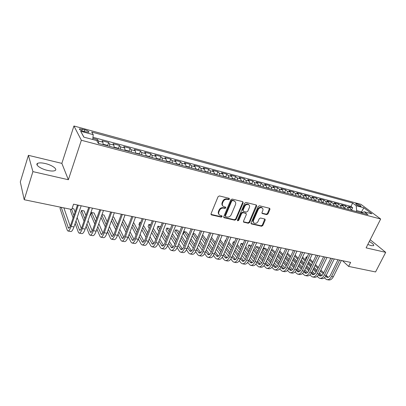 <?xml version="1.0" encoding="UTF-8"?>
<svg xmlns="http://www.w3.org/2000/svg" width="406" height="406" viewBox="0 0 406 406"><rect width="100%" height="100%" fill="white"/><g stroke="black" fill="none" stroke-linecap="round" stroke-linejoin="round"><path stroke-width="0.61" d="M229.491 199.138L229.136 198.321L219.407 195.931L218.088 196.666L211.034 213.779L211.567 214.931L221.265 217.129L222.168 216.621L221.991 215.901L219.727 215.19C218.672 214.393 218.398 213.292 218.905 211.876L219.489 210.465C220.428 208.679 221.818 207.902 223.655 208.136L224.904 208.43L225.812 207.923L225.629 207.187L223.412 206.487C222.326 205.68 222.041 204.553 222.554 203.096L223.148 201.675C224.092 199.874 225.487 199.097 227.33 199.346L228.578 199.65L229.491 199.138M222.716 205.806C221.874 204.979 221.686 203.924 222.153 202.65L222.747 201.224C223.691 199.427 225.081 198.651 226.924 198.899L228.172 199.204L229.131 198.321M210.988 214.388L220.874 216.662L221.828 215.83M219.032 214.49C218.225 213.673 218.052 212.648 218.509 211.414L219.098 210.003C220.032 208.222 221.422 207.446 223.259 207.679L224.503 207.973L225.462 207.116M367.816 244.468L371.246 245.64L373.616 245.671C374.17 244.859 372.738 243.468 369.318 241.494M45.254 163.532C41.691 162.725 39.149 162.664 37.621 163.344C34.693 164.623 40.62 168.896 47.543 170.408C51.09 171.19 53.592 171.236 55.054 170.556C57.916 169.221 52.029 165.049 45.254 163.532M356.757 203.807L355.717 203.71C355.874 204.446 357.31 205.294 360.031 206.263L361.066 206.355C360.898 205.619 359.462 204.766 356.757 203.807M266.691 214.627L267.93 213.926L269.96 209.349L269.716 208.319L259.495 205.776L258.236 206.487L251.086 222.894L251.314 223.894L261.55 226.259L262.783 225.553L265.199 220.098L264.971 219.088L260.5 218.002L259.251 218.707L258.054 221.437C257.013 223.168 255.699 223.716 254.115 223.077C253.268 222.447 253.06 221.554 253.496 220.387L258.206 209.597C259.231 207.872 260.535 207.314 262.114 207.928C263.007 208.567 263.225 209.491 262.768 210.699L261.982 212.5L262.22 213.526L266.691 214.627L266.245 214.18L267.483 213.475L269.559 208.248M366.105 247.863L385.7 252.344L375.57 271.949L348.622 266.407L350.632 262.398L73.557 204.172L71.766 209.496L24.218 199.722L32.911 171.621L68.36 179.731L81.362 140.263L380.666 219.017L366.105 247.863M243.174 202.797L242.686 201.645L232.141 199.057L230.841 199.782L223.752 216.672L224.005 217.697L234.78 220.189L236.053 219.473L243.174 202.797L242.747 202.355L242.788 201.68M245.995 202.462L256.272 204.984L256.734 206.116L249.583 222.554L248.33 223.264L243.727 222.173L243.493 221.163L246.371 214.49L245.894 213.368L242.966 212.678L241.697 213.399L238.703 220.377L237.642 220.808L237.474 220.098L244.716 203.178L245.995 202.462M351.586 209.968L352.662 207.75L348.47 206.629L350.317 208.06L347.495 207.309L348.465 209.466M344.577 208.116L345.653 205.878L341.4 204.741L343.227 206.172L340.36 205.411L341.319 207.578M337.467 206.233L338.543 203.979L334.229 202.827L336.031 204.259L333.128 203.482L334.062 205.664M330.251 204.325L331.332 202.051L326.947 200.884L328.733 202.315L325.779 201.528L326.703 203.716M322.932 202.386L324.008 200.097L319.563 198.91L321.324 200.341L318.324 199.544L319.228 201.741M315.503 200.422L316.573 198.108L312.062 196.905L313.802 198.341L310.757 197.529L311.646 199.737M307.961 198.427L309.032 196.093L304.449 194.87L306.165 196.306L303.079 195.484L303.942 197.702M300.303 196.402L301.374 194.048L296.725 192.804L298.41 194.241L295.274 193.408L296.121 195.636M292.528 194.342L293.599 191.972L288.879 190.708L290.539 192.145L287.357 191.297L288.179 193.54M284.636 192.256L285.707 189.861L280.911 188.582L282.54 190.018L279.308 189.16L280.115 191.409M276.623 190.135L277.689 187.719L272.817 186.42L274.42 187.856L271.137 186.983L271.918 189.242M268.483 187.983L269.543 185.547L264.6 184.222L266.174 185.659L262.834 184.771L263.595 187.044M260.21 185.796L261.276 183.334L256.247 181.995L257.795 183.431L254.405 182.527L255.135 184.806M251.811 183.573L252.872 181.091L247.767 179.726L249.279 181.162L245.833 180.249L246.543 182.538M243.28 181.315L244.336 178.813L239.144 177.422L240.626 178.858L237.124 177.929L237.809 180.228M235.632 179.655L234.587 179.016L235.658 176.493L230.39 175.082L231.831 176.519L228.273 175.575L228.933 177.884M225.787 176.706L226.842 174.138L221.483 172.707L222.894 174.138L219.276 173.179L219.905 175.499M216.824 174.352L217.885 171.743L212.434 170.287L213.805 171.723L210.13 170.743L210.729 173.073M207.71 171.956L208.775 169.312L203.233 167.83L204.568 169.261L200.828 168.267L201.401 170.611M198.448 169.525L199.513 166.836L193.88 165.333L195.174 166.759L191.368 165.749L191.911 168.104M189.029 167.049L190.094 164.318L184.37 162.791L185.618 164.217L181.751 163.187L182.258 165.552M179.452 164.537L180.518 161.761L174.692 160.208L175.899 161.634L171.966 160.583L172.443 162.958M169.708 161.979L170.779 159.157L164.851 157.574L166.013 159L162.009 157.934L162.456 160.319M159.797 159.38L160.867 156.513L154.838 154.899L155.955 156.32L151.88 155.239L152.291 157.635M149.712 156.731L150.788 153.818L144.653 152.179L145.718 153.595L141.572 152.494L141.943 154.899M139.451 154.041L140.527 151.078L134.285 149.408L135.299 150.824L131.082 149.702L131.412 152.118M129.012 151.306L130.087 148.286L123.734 146.591L124.693 148.002L120.399 146.855L120.694 149.286M118.385 148.525L119.46 145.45L112.99 143.719L113.898 145.125L109.524 143.963L109.777 146.399M107.565 145.688L108.641 142.557L102.053 140.801L102.906 142.201L103.134 144.643M83.57 131.377L88.782 132.31C89.259 131.63 87.935 130.778 84.793 129.758L79.566 128.814C79.069 129.489 80.403 130.341 83.57 131.377M81.362 140.263L73.938 125.987L360.944 204.345L380.666 219.017M352.662 207.75L350.972 206.451L352.636 203.025L91.705 132.041L93.233 134.66L92.761 139.512M352.636 203.025L356.204 205.725L363.822 207.781L371.886 213.81L364.187 211.759L367.968 214.622L98.328 143.374L96.684 140.557L83.819 137.132L80.662 131.26L93.233 134.66M97.08 141.232L97.623 139.613L98.45 141.014L98.663 143.465M108.641 142.557L109.524 143.963M119.46 145.45L120.399 146.855M130.087 148.286L131.082 149.702M140.527 151.078L141.572 152.494M150.788 153.818L151.88 155.239M160.867 156.513L162.009 157.934M170.779 159.157L171.966 160.583M180.518 161.761L181.751 163.187M190.094 164.318L191.368 165.749M199.513 166.836L200.828 168.267M208.775 169.312L210.13 170.743M217.885 171.743L219.276 173.179M226.842 174.138L228.273 175.575M235.658 176.493L237.124 177.929M244.336 178.813L245.833 180.249M252.872 181.091L254.405 182.527M261.276 183.334L262.834 184.771M269.543 185.547L271.137 186.983M277.689 187.719L279.308 189.16M285.707 189.861L287.357 191.297M293.599 191.972L295.274 193.408M301.374 194.048L303.079 195.484M309.032 196.093L310.757 197.529M316.573 198.108L318.324 199.544M324.008 200.097L325.779 201.528M331.332 202.051L333.128 203.482M338.543 203.979L340.36 205.411M345.653 205.878L347.495 207.309M350.972 206.451L92.974 137.299M97.623 139.613L92.872 138.345M361.081 212.8L361.533 211.886L356.656 210.592L356.209 211.516M68.36 179.731L61.854 163.374L28.405 155.325L32.911 171.621M28.405 155.325L20.3 181.949L24.218 199.722M385.7 252.344L370.206 239.743M61.854 163.374L73.938 125.987M342.441 260.677L348.622 266.407M362.421 212.566L361.533 211.886L363.822 207.781M114.167 147.561L113.898 145.125M125.002 150.423L124.693 148.002M135.65 153.235L135.299 150.824M146.104 156L145.718 153.595M156.376 158.71L155.955 156.32M166.47 161.38L166.013 159M176.392 163.999L175.899 161.634M186.141 166.577L185.618 164.217M195.728 169.109L195.174 166.759M205.152 171.601L204.568 169.261M214.419 174.047L213.805 171.723M223.533 176.458L222.894 174.138M232.501 178.828L231.831 176.519M241.321 181.157L240.626 178.858M250 183.451L249.279 181.162M258.536 185.704L257.795 183.431M266.94 187.927L266.174 185.659M275.212 190.115L274.42 187.856M283.352 192.266L282.54 190.018M291.371 194.383L290.539 192.145M299.263 196.468L298.41 194.241M307.037 198.524L306.165 196.306M314.691 200.544L313.802 198.341M322.232 202.538L321.324 200.341M329.662 204.497L328.733 202.315M336.98 206.431L336.031 204.259M344.186 208.339L343.227 206.172M364.187 211.759L361.599 212.937M351.291 210.217L350.317 208.06M356.656 210.592L356.204 205.725M83.951 137.167L80.662 131.26M223.701 217.286L234.374 219.727L235.642 219.007L242.747 202.355M232.577 200.625L231.669 201.132L225.442 215.941L225.619 216.657L227.101 217.027C228.913 217.246 230.283 216.474 231.217 214.718L235.475 204.649C236.008 203.183 235.719 202.051 234.617 201.249L232.166 200.178L231.258 200.686L231.669 201.132M225.437 216.444L225.046 215.474L231.258 200.686M234.876 201.437L234.201 200.803L233.47 200.498L233.881 200.945M232.166 200.178L233.47 200.498M243.438 221.772L247.909 222.798L249.162 222.087L256.343 205.005M245.945 213.272L242.549 212.226L241.276 212.942L238.292 219.915L238.703 220.377M237.419 220.417L238.292 219.915M249.38 207.517C249.827 206.299 249.599 205.365 248.695 204.71C247.066 204.066 245.737 204.624 244.701 206.385L243.042 210.257L243.524 211.389L246.452 212.079L247.716 211.369L249.38 207.517M248.827 204.802L248.264 204.264C246.64 203.624 245.31 204.182 244.275 205.938L244.701 206.385M243.047 211.029L242.621 209.806L244.275 205.938M261.926 213.145L266.245 214.18M262.215 207.994L261.672 207.486C260.094 206.872 258.795 207.425 257.769 209.151L258.206 209.597M253.567 222.529C252.816 221.889 252.649 221.021 253.07 219.925L257.769 209.151M251.03 223.498L261.114 225.792L262.342 225.091L264.813 219.017M60.499 207.177L60.052 208.527L67.218 230.09L67.853 230.989C68.842 231.242 69.933 229.71 71.121 226.401L78.322 205.177M68.147 231.044L70.659 231.516C71.664 231.77 72.76 230.248 73.953 226.944L81.17 205.771M77.48 205L70.669 225.102C69.878 227.309 69.152 228.334 68.487 228.167L61.23 207.329M70.223 226.259L63.869 207.872M107.864 145.896L106.879 145.226L103.576 144.353L103.18 144.658M118.755 148.774L117.76 148.109L114.517 147.246L114.167 147.54M129.448 151.595L128.448 150.936L125.266 150.093L125.012 150.327M139.953 154.371L138.948 153.712L135.66 153.052M75.146 223.452L78.322 232.181L78.997 233.085C80.048 233.343 81.17 231.836 82.372 228.558L89.635 207.552M79.312 233.14L81.753 233.602C82.814 233.866 83.946 232.364 85.153 229.091L92.431 208.141M88.747 207.364L81.875 227.264C81.078 229.451 80.327 230.456 79.627 230.283L75.973 221.021M81.327 228.624L77.15 217.565M75.08 212.084L73.856 208.841L72.106 208.481M73.928 215.484L71.705 209.481M70.933 209.323L70.482 210.663L73.116 217.885M86.108 226.335L89.234 234.237L89.949 235.14C91.051 235.409 92.208 233.922 93.421 230.679L100.739 209.887M90.274 235.201L92.659 235.647C93.771 235.922 94.933 234.44 96.151 231.202L103.484 210.46M99.81 209.689L92.883 229.385C92.076 231.552 91.304 232.542 90.568 232.364L86.95 223.919M92.233 230.912L88.066 220.707M85.94 215.5L84.083 210.953L81.54 210.43L80.743 212.759L84.022 221.052M84.844 218.672L81.54 210.43M96.902 229.08L99.952 236.256L100.708 237.16C101.86 237.439 103.048 235.972 104.271 232.76L111.65 212.176M101.048 237.221L103.373 237.657C104.53 237.941 105.727 236.48 106.956 233.277L114.345 212.744M110.676 211.973L103.697 231.471C102.88 233.612 102.089 234.592 101.322 234.409L97.75 226.685M102.951 233.135L98.81 223.686M96.633 218.722L94.136 213.028L91.639 212.516L90.837 214.82L94.76 224.051M95.593 221.686L91.639 212.516M107.519 231.709L110.483 238.241L111.285 239.144C112.477 239.433 113.695 237.987 114.934 234.81L122.363 214.429M111.64 239.21L113.898 239.636C115.106 239.926 116.329 238.484 117.567 235.313L125.012 214.987M121.353 214.216L114.325 233.521C113.502 235.642 112.69 236.607 111.889 236.419L108.372 229.334M113.487 235.297L109.387 226.523M107.169 221.777L104.032 215.073L102.002 214.652M106.174 224.559L101.835 215.129M101.023 217.423L105.332 226.903M150.276 157.102L149.266 156.442L146.119 155.711M117.963 234.237L120.836 240.19L121.673 241.093C122.916 241.392 124.16 239.966 125.408 236.82L132.889 216.642M122.044 241.164L124.246 241.575C125.5 241.874 126.748 240.453 127.997 237.317L135.492 217.19M131.838 216.418L124.764 235.536C123.931 237.637 123.104 238.586 122.272 238.393L118.826 231.877M123.845 237.403L119.795 229.238M117.537 224.685L113.771 217.083L112.853 216.895M116.588 227.299L112.279 218.484M111.457 220.762L115.74 229.629M160.421 159.781L159.406 159.122L156.391 158.325M128.24 236.668L131.011 242.108L131.889 243.011C133.173 243.316 134.447 241.91 135.7 238.794L143.232 218.814M132.27 243.082L134.416 243.488C135.711 243.793 136.989 242.392 138.248 239.281L145.79 219.352M142.146 218.585L135.025 237.515C134.188 239.596 133.341 240.535 132.478 240.332L129.108 234.333M134.026 239.459L130.037 231.841M127.748 227.467L123.449 219.25M126.839 229.933L122.566 221.661M121.739 223.924L125.982 232.242M170.388 162.415L169.368 161.761L166.48 160.994M138.35 239.017L141.019 243.991L141.927 244.899C143.257 245.209 144.556 243.823 145.82 240.738L153.392 220.95M142.323 244.97L144.414 245.366C145.754 245.676 147.053 244.295 148.322 241.215L155.904 221.478M152.27 220.717L145.109 239.459C144.267 241.519 143.399 242.443 142.511 242.24L139.228 236.703M144.034 241.468L140.116 234.348M137.801 230.136L133.549 222.402M136.923 232.465L132.701 224.685M131.864 226.939L136.061 234.759M180.183 165.003L179.158 164.349L176.397 163.618M148.297 241.296L150.854 245.848L151.798 246.752C153.169 247.066 154.493 245.701 155.767 242.646L163.379 223.051M152.204 246.828L154.244 247.208C155.625 247.528 156.949 246.163 158.228 243.118L165.851 223.569M162.227 222.808L155.026 241.372C154.178 243.412 153.295 244.326 152.377 244.113L149.18 238.997M153.874 243.433L150.032 236.764M147.693 232.699L143.496 225.411M140.623 222.625L139.755 222.447L138.928 224.655L139.486 225.645M146.85 234.907L142.679 227.578M140.319 223.437L139.755 222.447M141.831 229.811L145.982 237.185M189.815 167.551L188.785 166.896L186.146 166.201M199.29 170.053L195.728 168.734M208.603 172.514L205.152 171.225M217.758 174.93L214.414 173.677M226.771 177.31L223.528 176.087M234.587 179.016L232.491 178.462M244.351 181.959L241.311 180.792M252.933 184.228L249.984 183.086M261.378 186.455L258.52 185.349M269.691 188.653L266.925 187.572M277.871 190.815L275.192 189.759M285.931 192.946L283.332 191.911M158.076 243.493L160.532 247.67L161.507 248.573C162.918 248.898 164.263 247.548 165.546 244.524L173.2 225.112M161.923 248.65L163.912 249.025C165.328 249.35 166.683 248.005 167.967 244.985L175.631 225.624M172.012 224.863L164.775 243.25C163.922 245.27 163.024 246.173 162.08 245.96L158.969 241.22M163.552 245.356L159.791 239.104M157.432 235.175L153.29 228.284M150.743 224.716L148.931 224.34L148.099 226.528L149.281 228.542M156.62 237.266L152.499 230.344M150.124 226.345L148.931 224.34M151.646 232.562L155.742 239.525M167.698 245.625L170.048 249.462L171.058 250.365C172.504 250.695 173.875 249.365 175.164 246.366L182.852 227.142M171.484 250.446L173.418 250.812C174.874 251.141 176.25 249.812 177.544 246.823L185.243 227.644M181.634 226.883L174.362 245.102C173.504 247.102 172.591 247.995 171.621 247.772L168.602 243.382M173.068 247.244L169.398 241.372M167.013 237.561L162.938 231.044M160.527 227.193L160.203 226.67L157.964 226.208L157.127 228.375L158.929 231.313M166.232 239.555L162.172 233.003M159.776 229.131L157.964 226.208M161.314 235.206L165.349 241.793M177.163 247.696L179.406 251.223L180.447 252.131C181.934 252.466 183.324 251.152 184.623 248.183L192.348 229.136M180.888 252.212L182.771 252.568C184.263 252.902 185.664 251.593 186.963 248.629L194.692 229.629M191.099 228.872L183.791 246.919C182.928 248.903 182 249.781 181.005 249.558L178.082 245.483M182.431 249.086L178.848 243.57M176.448 239.875L172.433 233.694M170.007 229.958L169.058 228.497L166.856 228.04L166.018 230.192L168.429 233.978M175.691 241.773L171.697 235.561M169.282 231.806L166.856 228.04M170.83 237.754L174.803 243.996M186.471 249.705L188.617 252.958L189.688 253.862C191.206 254.207 192.617 252.908 193.926 249.969L201.68 231.095M190.135 253.948L191.972 254.293C193.5 254.638 194.921 253.344 196.23 250.411L203.99 231.582M200.402 230.826L193.068 248.711C192.2 250.675 191.256 251.542 190.241 251.314L187.41 247.533M191.642 250.898L188.151 245.711M185.735 242.118L181.786 236.251M179.345 232.618L177.787 230.298L175.615 229.852L174.773 231.978L177.782 236.541M185.004 243.925L181.071 238.033M178.64 234.384L175.615 229.852M180.203 240.205L184.111 246.132M195.631 251.664L197.681 254.663L198.778 255.572C200.331 255.917 201.762 254.638 203.076 251.725L210.861 233.029M199.234 255.658L201.026 255.993C202.589 256.343 204.025 255.064 205.34 252.156L213.135 233.506M209.557 232.75L202.193 250.472C201.32 252.415 200.361 253.273 199.321 253.039L196.59 249.533M200.706 252.674L197.306 247.787M194.88 244.295L190.998 238.713M188.541 235.186L186.379 232.075L184.243 231.633L183.395 233.744L186.993 239.012M194.169 246.026L190.302 240.418M187.861 236.876L184.243 231.633M189.424 242.575L193.271 248.213M204.644 253.572L206.598 256.343L207.72 257.252C209.308 257.602 210.76 256.338 212.079 253.451L219.895 234.927M208.192 257.338L209.938 257.663C211.531 258.023 212.988 256.759 214.307 253.882L222.128 235.394M218.56 234.643L211.171 252.202C210.293 254.131 209.323 254.973 208.263 254.74L205.624 251.481M209.623 254.42L206.319 249.817M203.878 246.412L200.067 241.098M197.6 237.662L194.844 233.82L193.134 233.465M203.193 248.066L199.392 242.732M196.935 239.281L193.012 233.765M192.16 235.861L196.068 241.403M198.509 244.874L202.29 250.233M213.51 255.435L215.373 257.998L216.525 258.901C218.144 259.261 219.616 258.013 220.94 255.151L228.781 236.789M217.002 258.992L218.702 259.312C220.331 259.673 221.803 258.429 223.133 255.572L230.978 237.251M227.421 236.505L220.006 253.907C219.123 255.816 218.139 256.648 217.058 256.409L214.515 253.385M218.403 256.13L215.19 251.791M212.739 248.472L208.999 243.407M206.522 240.058L203.183 235.541L202.421 235.384M212.074 250.055L208.344 244.97M205.878 241.611L202.021 236.353M201.163 238.439L205 243.717M207.456 247.097L211.166 252.207M222.239 257.252L224.016 259.627L225.188 260.53C226.837 260.896 228.324 259.657 229.659 256.825L237.52 238.626M225.675 260.622L227.335 260.931C228.989 261.297 230.481 260.068 231.816 257.242L239.687 239.083M236.14 238.337L228.7 255.582C227.817 257.475 226.822 258.297 225.721 258.054L223.27 255.247M227.04 257.815L223.924 253.72M221.468 250.482L217.794 245.645M215.307 242.377L211.511 237.383M220.818 251.999L217.154 247.147M214.678 243.864L210.897 238.855M210.034 240.925L213.8 245.96M216.261 249.259L219.905 254.131M230.831 259.033L232.516 261.225L233.719 262.129C235.394 262.499 236.901 261.281 238.241 258.47L246.127 240.438M234.211 262.225L235.83 262.525C237.515 262.9 239.022 261.682 240.362 258.881L248.254 240.885M244.722 240.139L237.261 257.231C236.368 259.109 235.363 259.921 234.242 259.678L231.887 257.069M235.541 259.464L232.526 255.602M230.055 252.441L226.452 247.817M223.96 244.625L220.24 239.86M229.431 253.897L225.832 249.264M223.351 246.056L219.641 241.276M218.773 243.331L222.463 248.137M224.939 251.36L228.507 256.003M239.291 260.774L240.89 262.804L242.118 263.707C243.823 264.083 245.346 262.875 246.686 260.094L254.592 242.215M242.621 263.804L244.194 264.098C245.909 264.473 247.432 263.271 248.776 260.495L256.688 242.656M253.166 241.915L245.686 258.861C244.793 260.718 243.773 261.52 242.636 261.271L240.372 258.855M241.829 260.677L243.899 261.073L240.991 257.445M238.52 254.349L234.983 249.934M232.486 246.812L228.837 242.255M225.837 240.22L225.492 240.149L224.63 242.174L224.873 242.483M237.906 255.75L234.384 251.319M231.892 248.188L228.253 243.615M225.736 240.453L225.381 240.311L224.63 242.174M227.38 245.66L230.999 250.253M233.48 253.4L236.967 257.825M247.614 262.474L250.385 265.26C252.116 265.641 253.654 264.448 255.004 261.687L262.931 243.965M250.898 265.357L252.43 265.646C254.171 266.026 255.714 264.839 257.059 262.083L264.991 244.402M261.479 243.661L253.978 260.459C253.085 262.301 252.055 263.098 250.898 262.844L248.731 260.601M252.156 262.687L249.33 259.241M246.853 256.216L243.387 251.989M240.88 248.934L237.307 244.574M234.551 242.017L233.384 241.778L232.521 243.788L233.348 244.808M246.254 257.566L242.798 253.324M240.301 250.263L236.739 245.889M234.216 242.793L233.384 241.778L232.521 243.788M235.856 247.914L239.408 252.314M241.895 255.389L245.3 259.607M255.816 264.144L258.526 266.788C260.287 267.173 261.84 265.996 263.19 263.261L271.132 245.691M259.043 266.884L260.545 267.168C262.306 267.549 263.864 266.377 265.214 263.651L273.167 246.117M269.66 245.381L262.149 262.032C261.246 263.859 260.21 264.646 259.033 264.387L256.957 262.312M260.276 264.26L257.546 261.007M255.059 258.043L251.659 253.994M249.152 251.004L245.65 246.828M243.118 243.808L241.164 243.382L240.296 245.376L241.697 247.066M254.481 259.338L251.091 255.278M248.589 252.278L245.092 248.091M242.57 245.067L241.164 243.382L240.296 245.376M244.209 250.106L247.69 254.313M250.182 257.328L253.501 261.347M293.863 195.042L291.346 194.032M301.673 197.103L299.237 196.118M309.367 199.138L307.012 198.174M316.944 201.137L314.665 200.199M263.89 265.778L266.549 268.295C268.33 268.681 269.899 267.518 271.254 264.808L279.211 247.391M267.072 268.391L268.533 268.665C270.32 269.056 271.893 267.899 273.248 265.189L281.216 247.812M277.719 247.076L270.188 263.585C269.29 265.397 268.239 266.174 267.052 265.915L265.057 263.986M268.275 265.803L265.636 262.733M263.144 259.825L259.815 255.947M257.302 253.014L253.872 249.015M251.334 246.056L250.735 245.356L248.832 244.965L247.964 246.944L249.923 249.259M262.58 261.078L259.256 257.186M256.754 254.247L253.329 250.233M250.801 247.269L248.832 244.965L247.964 246.944M252.441 252.238L255.851 256.267M258.343 259.221L261.581 263.047M271.842 267.381L274.446 269.777C276.253 270.168 277.836 269.021 279.191 266.331L287.169 249.061M274.979 269.878L276.405 270.142C278.212 270.538 279.8 269.391 281.16 266.706L289.138 249.477M285.657 248.746L278.11 265.113C277.207 266.909 276.151 267.676 274.943 267.412L273.035 265.625M276.151 267.326L273.603 264.423M271.106 261.576L267.848 257.851M265.331 254.978L261.971 251.141M259.434 248.244L258.267 246.914L256.394 246.528L255.521 248.487L258.028 251.39M270.558 262.783L267.305 259.048M264.793 256.166L261.439 252.319M258.911 249.411L256.394 246.528L255.521 248.487M260.55 254.308L263.89 258.175M266.387 261.068L269.533 264.707M279.673 268.955L282.226 271.238C284.058 271.634 285.651 270.498 287.012 267.833L295.005 250.71M282.764 271.34L284.154 271.599C285.986 271.995 287.585 270.863 288.95 268.204L296.943 251.116M293.472 250.385L285.915 266.615C285.007 268.396 283.941 269.158 282.718 268.894L280.896 267.239M283.911 268.818L281.449 266.077M278.952 263.286L275.76 259.708M273.243 256.891L269.949 253.207M267.412 250.365L265.697 248.447L263.849 248.066L262.976 250.01L266.016 253.461M278.42 264.448L275.232 260.865M272.72 258.043L269.437 254.349M266.904 251.497L263.849 248.066L262.976 250.01M268.539 256.323L271.812 260.033M274.314 262.87L277.369 266.336M287.392 270.498L289.894 272.675C291.741 273.076 293.35 271.954 294.715 269.31L302.719 252.329M290.437 272.776L291.792 273.035C293.65 273.436 295.258 272.314 296.624 269.675L304.632 252.73M301.171 252.004L293.599 268.102C292.69 269.868 291.62 270.614 290.381 270.345L288.636 268.818M291.559 270.289L289.184 267.706M286.687 264.961L283.561 261.525M281.038 258.759L277.816 255.222M275.278 252.436L273.02 249.959L271.563 249.66M286.164 266.087L283.043 262.646M280.526 259.87L277.313 256.323M274.776 253.527L271.462 249.873M270.589 251.806L273.888 255.475M276.415 258.287L279.617 261.85M282.119 264.636L285.083 267.93M324.404 203.112L322.202 202.193M294.995 272.015L297.446 274.096C299.318 274.497 300.937 273.39 302.308 270.766L310.321 253.928M297.999 274.197L299.318 274.446C301.196 274.852 302.82 273.745 304.185 271.127L312.204 254.323M308.753 253.598L301.176 269.559C300.262 271.309 299.181 272.05 297.928 271.781L296.263 270.371M299.09 271.741L296.806 269.3M294.304 266.605L291.244 263.301M288.722 260.586L285.57 257.186M283.028 254.45L280.247 251.451L279.607 251.319M293.792 267.691L290.737 264.382M288.224 261.662L285.073 258.252M282.54 255.506L279.298 251.994M278.414 253.917L281.647 257.445M284.175 260.2L287.306 263.626M289.813 266.361L292.685 269.493M331.763 205.055L329.626 204.157M302.485 273.502L304.891 275.491C306.784 275.897 308.413 274.801 309.783 272.203L317.807 255.501M305.449 275.598L306.733 275.836C308.631 276.247 310.265 275.151 311.635 272.558L319.664 255.892M316.228 255.166L308.636 271C307.723 272.736 306.632 273.466 305.368 273.197L303.779 271.893M306.515 273.167L304.312 270.863M301.815 268.214L298.816 265.042M296.294 262.372L293.208 259.104M290.666 256.414L287.484 253.045M301.313 269.269L298.324 266.087M295.807 263.413L292.726 260.134M290.188 257.44L287.017 254.06M286.134 255.968L289.295 259.363M291.818 262.068L294.888 265.362M297.395 268.046L300.171 271.025M339.005 206.969L336.944 206.096M309.864 274.969L312.224 276.867C314.137 277.278 315.782 276.197 317.152 273.619L325.186 257.049M312.787 276.973L314.041 277.212C315.959 277.623 317.604 276.542 318.979 273.969L327.013 257.434M323.587 256.714L315.99 272.421C315.076 274.141 313.975 274.867 312.701 274.588L311.184 273.385M313.833 274.573L311.717 272.401M309.215 269.797L306.281 266.742M303.759 264.118L300.739 260.972M298.197 258.328L295.086 255.09M308.722 270.817L305.794 267.757M303.282 265.123L300.267 261.971M297.73 259.322L294.624 256.074M293.736 257.972L296.832 261.231M299.359 263.895L302.363 267.062M304.865 269.701L307.55 272.527M346.145 208.857L344.151 208.004M317.142 276.405L319.456 278.227C321.385 278.638 323.039 277.567 324.414 275.009L332.453 258.576M320.024 278.333L321.247 278.562C323.181 278.978 324.841 277.907 326.216 275.354L334.255 258.957M330.844 258.241L323.237 273.817C322.318 275.527 321.217 276.242 319.923 275.963L318.482 274.857M321.044 275.958L319.009 273.908M316.507 271.345L313.635 268.407M311.118 265.828L308.159 262.799M305.622 260.195L302.577 257.079M316.03 272.335L313.163 269.391M310.651 266.803L307.697 263.768M305.165 261.159L302.125 258.038M298.78 257.084L299.542 255.475M301.232 259.921L304.261 263.058M306.789 265.676L309.727 268.721M312.234 271.32L314.823 274.004M353.184 210.714L351.256 209.882M324.308 277.821L326.581 279.567C328.53 279.983 330.195 278.922 331.575 276.385L339.619 260.084M327.155 279.673L328.347 279.896C330.301 280.313 331.966 279.257 333.346 276.725L341.395 260.454M337.99 259.744L330.377 275.192C329.459 276.887 328.352 277.597 327.048 277.318L325.678 276.303M328.155 277.323L326.201 275.39M323.699 272.873L320.887 270.036M318.37 267.498L315.477 264.585M312.94 262.022L309.961 259.023M307.139 257.003L306.469 256.861L305.586 258.724L306.083 259.226M323.232 273.827L320.425 270.99M317.913 268.447L315.026 265.524M312.493 262.961L309.519 259.952M306.966 257.368L306.17 256.978L305.586 258.724M308.626 261.824L311.59 264.844M314.112 267.417L316.99 270.355M319.497 272.908L321.988 275.451M102.906 142.201L98.45 141.014M81.753 130.757L82.306 129.078M84.204 131.549L84.793 129.758M226.924 198.899L227.33 199.346M222.747 201.224L223.148 201.675M222.153 202.65L222.554 203.096M224.503 207.973L224.904 208.43M223.259 207.679L223.655 208.136M219.098 210.003L219.489 210.465M218.509 211.414L218.905 211.876M220.874 216.662L221.265 217.129M211.186 214.464L211.567 214.931M228.172 199.204L228.578 199.65M235.642 219.007L236.053 219.473M234.374 219.727L234.78 220.189M223.868 217.342L224.264 217.809M225.046 215.474L225.442 215.941M256.293 205.675L256.734 206.116M249.162 222.087L249.583 222.554M247.909 222.798L248.33 223.264M243.549 221.808L243.965 222.275M245.473 212.917L245.894 213.368M242.549 212.226L242.966 212.678M241.276 212.942L241.697 213.399M242.621 209.806L243.042 210.257M261.987 213.16L262.428 213.612M253.07 219.925L253.496 220.387M264.758 219.641L265.199 220.098M262.342 225.091L262.783 225.553M261.114 225.792L261.55 226.259M251.121 223.528L251.547 223.99M269.503 208.907L269.96 209.349M267.483 213.475L267.93 213.926M71.121 226.401L73.953 226.944M68.071 227.578L69.304 227.817M82.372 228.558L85.153 229.091M79.18 229.694L80.484 229.943M93.421 230.679L96.151 231.202M90.096 231.775L91.462 232.034M104.271 232.76L106.956 233.277M100.82 233.82L102.246 234.089M114.934 234.81L117.567 235.313M111.361 235.825L112.848 236.109M125.408 236.82L127.997 237.317M121.719 237.799L123.262 238.094M135.7 238.794L138.248 239.281M131.899 239.738L133.498 240.042M145.82 240.738L148.322 241.215M141.912 241.646L143.562 241.961M155.767 242.646L158.228 243.118M151.753 243.519L153.453 243.844M165.546 244.524L167.967 244.985M161.436 245.366L163.182 245.696M175.164 246.366L177.544 246.823M170.956 247.178L172.748 247.518M184.623 248.183L186.963 248.629M180.32 248.964L182.157 249.314M193.926 249.969L196.23 250.411M189.536 250.72L191.414 251.075M203.076 251.725L205.34 252.156M198.6 252.446L200.518 252.811M212.079 253.451L214.307 253.882M207.522 254.146L209.481 254.516M220.94 255.151L223.133 255.572M216.302 255.816L218.301 256.196M229.659 256.825L231.816 257.242M224.944 257.465L226.979 257.851M238.241 258.47L240.362 258.881M233.45 259.084L235.521 259.48M246.686 260.094L248.776 260.495M255.004 261.687L257.059 262.083M250.076 262.251L252.116 262.641M263.19 263.261L265.214 263.651M258.196 263.798L260.21 264.179M271.254 264.808L273.248 265.189M266.199 265.321L268.178 265.702M279.191 266.331L281.16 266.706M274.08 266.823L276.029 267.194M287.012 267.833L288.95 268.204M281.84 268.3L283.764 268.67M294.715 269.31L296.624 269.675M289.493 269.762L291.386 270.122M302.308 270.766L304.185 271.127M297.03 271.198L298.892 271.553M309.783 272.203L311.635 272.558M304.454 272.609L306.297 272.959M317.152 273.619L318.979 273.969M311.772 274.004L313.589 274.349M324.414 275.009L326.216 275.354M318.989 275.38L320.776 275.72M331.575 276.385L333.346 276.725M326.104 276.735L327.865 277.07M37.093 165.044L37.621 163.344M79.409 129.291L79.566 128.814M211.013 214.469L211.293 214.815M223.742 217.388L224.005 217.697M234.201 200.803L234.617 201.249M243.483 221.904L243.727 222.173M245.701 213.008L246.122 213.465M248.264 204.264L248.695 204.71M261.672 207.486L262.114 207.928M251.081 223.64L251.314 223.894M132.478 240.332L132.732 240.377M142.511 242.24L142.775 242.291M152.377 244.113L152.646 244.163M162.08 245.96L162.354 246.011M171.621 247.772L171.905 247.827M181.005 249.558L181.294 249.614M190.241 251.314L190.536 251.37M199.321 253.039L199.625 253.095M208.263 254.74L208.572 254.795M217.058 256.409L217.377 256.47M225.721 258.054L226.04 258.12M234.242 259.678L234.572 259.738M242.636 261.271L242.966 261.337M250.898 262.844L251.238 262.905M259.033 264.387L259.378 264.453M267.052 265.915L267.397 265.981M274.943 267.412L275.293 267.478M282.718 268.894L283.078 268.96M290.381 270.345L290.742 270.416M297.928 271.781L298.293 271.853M305.368 273.197L305.738 273.268M312.701 274.588L313.072 274.659M319.923 275.963L320.298 276.034M327.048 277.318L327.429 277.389"/></g></svg>
